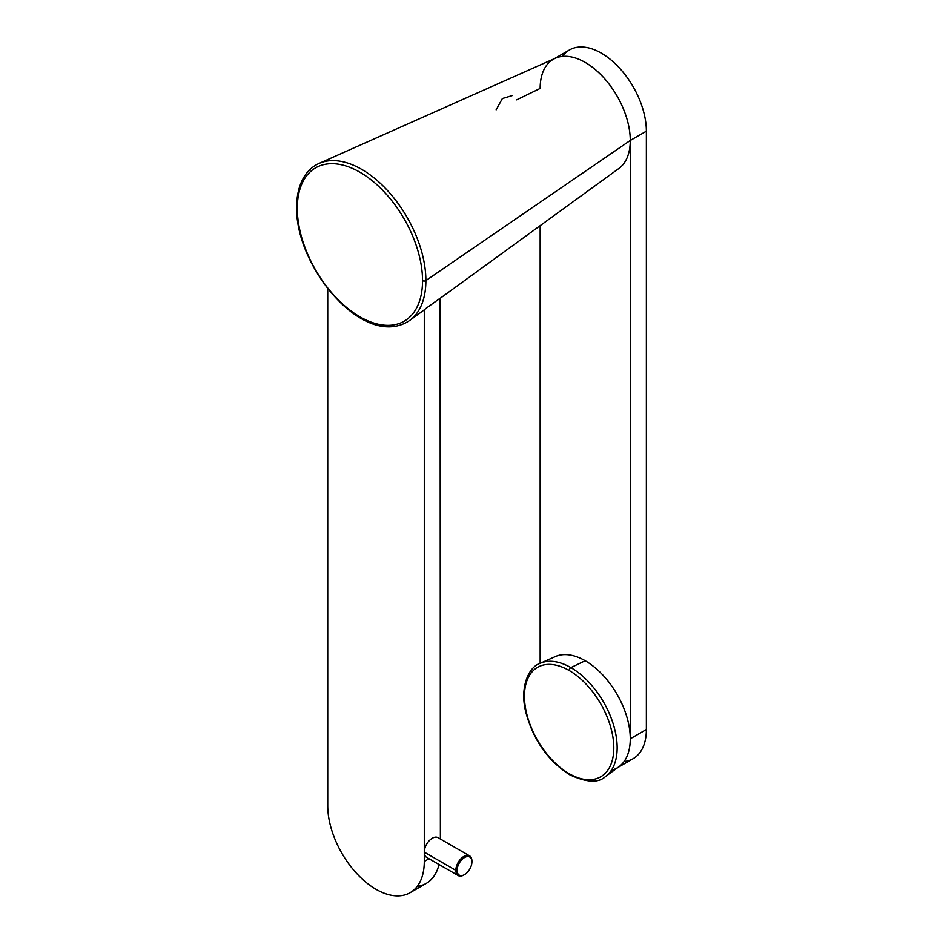 <?xml version="1.0" encoding="UTF-8"?>
<svg xmlns="http://www.w3.org/2000/svg" width="943" height="943" viewBox="0 0 943 943"><rect width="100%" height="100%" fill="white"/><g stroke="black" fill="none" stroke-linecap="round" stroke-linejoin="round"><path stroke-width="1.41" d="M624.089 761.531A63.723 36.789 -120 0 0 646.368 729.505L646.368 131.171A63.723 36.789 -120 0 0 613.103 61.755A63.723 36.789 -120 0 0 562.429 56.403M633.331 758.573A63.723 36.789 -120 0 0 646.368 729.505L630.266 738.793L630.266 140.46L630.266 738.793L646.368 729.505L646.368 131.171L630.266 140.46A63.723 36.789 -120 0 0 585.214 62.415A63.723 36.789 -120 0 0 540.15 88.43A63.723 36.789 60 0 1 553.187 59.35A63.723 36.789 60 0 1 602.353 76.218A63.723 36.789 60 0 1 630.266 140.46L646.368 131.171A63.723 36.789 -120 0 0 618.443 66.929A63.723 36.789 -120 0 0 569.277 50.062M611.429 770.231A63.723 36.789 -120 0 0 630.266 738.793A63.723 36.789 60 0 1 617.229 767.861M570.869 774.509A2.275 1.308 -60 0 1 569.596 774.71C547.848 760.753 533.243 739.866 525.781 712.083C519.404 686.999 528.905 666.677 540.186 663.33L540.15 225.66L540.15 663.342L555.344 656.576A63.723 36.789 60 0 1 585.214 660.748L570.869 667.609L585.214 660.748A63.723 36.789 -120 0 1 626.376 715.372A63.723 36.789 -120 0 1 618.702 766.918M516.658 99.852L540.15 88.43M618.997 168.373A63.723 36.789 -120 0 0 630.266 140.46L425.882 280.578A90.823 52.431 60 0 1 409.828 320.361A90.823 52.431 -120 0 0 425.882 280.578L630.266 140.46A63.723 36.789 60 0 0 603.709 77.68A63.723 36.789 60 0 0 555.344 58.242L319.088 163.41C313.241 166.039 308.455 170.2 304.719 175.881C299.355 184.239 296.656 194.753 296.632 207.436A2.275 1.308 180 0 1 297.446 206.434M423.301 310.565A89.078 51.429 -120 0 0 425.776 308.55L440.11 298.247L425.776 308.55M422.535 280.66A88.548 51.122 -120 0 0 359.92 172.215A88.548 51.122 -120 0 0 297.304 208.368A88.548 51.122 -120 0 0 359.92 316.813A88.548 51.122 -120 0 0 422.535 280.66A88.548 51.122 60 0 1 359.92 316.813A88.548 51.122 60 0 1 297.304 208.368A2.275 1.308 180 0 1 296.632 207.436A2.275 1.308 0 0 0 297.304 208.368A88.548 51.122 60 0 1 359.92 172.215A88.548 51.122 60 0 1 422.535 280.66A2.275 1.308 0 0 0 425.882 280.578A2.275 1.308 180 0 1 422.535 280.66M318.699 163.587A90.823 52.431 60 0 1 387.785 190.84A90.823 52.431 60 0 1 425.882 280.578A90.823 52.431 -120 0 0 387.785 190.84A90.823 52.431 -120 0 0 318.699 163.587M512.002 95.679L502.383 98.52L496.124 109.836M540.245 663.294A65.456 37.791 60 0 1 570.869 667.609A65.456 37.791 60 0 1 613.15 723.729A65.456 37.791 60 0 1 605.265 776.678A65.456 37.791 -120 0 0 613.15 723.729A65.456 37.791 -120 0 0 570.869 667.609A65.456 37.791 -120 0 0 540.245 663.294M569.124 670.473A63.193 36.482 -120 0 0 524.438 696.264A63.193 36.482 -120 0 0 569.124 773.661A63.193 36.482 -120 0 0 613.799 747.87A63.193 36.482 -120 0 0 569.124 670.473A63.193 36.482 -120 0 0 524.438 696.264A63.193 36.482 -120 0 0 569.124 773.661A63.193 36.482 -120 0 0 613.799 747.87A63.193 36.482 -120 0 0 569.124 670.473A2.275 1.308 -60 0 1 570.869 667.609A2.275 1.308 120 0 0 569.124 670.473M569.596 774.71A2.275 1.308 -60 0 1 569.124 773.661A2.275 1.308 120 0 0 569.596 774.71C586.546 782.607 598.522 783.209 605.524 776.502L618.95 766.742M410.146 892.679L426.236 883.391A68.273 39.417 60 0 0 439.025 864.495A68.273 39.417 60 0 1 417.23 886.373M437.882 299.839L440.381 298.401L440.381 838.999L440.11 298.247M424.291 861.43A68.273 39.417 60 0 1 410.323 892.585A68.273 39.417 60 0 1 357.656 874.515A68.273 39.417 60 0 1 327.74 805.687A68.273 39.417 -120 0 0 376.009 889.296A68.273 39.417 -120 0 0 424.291 861.43L424.291 309.811L424.291 861.43L429.006 858.708L424.291 861.43M327.74 288.664L327.74 805.687L327.74 288.664M464.204 874.798A11.375 6.566 -60 0 1 458.157 875.54A11.375 6.566 -60 0 1 455.834 870.342L424.291 852.142A11.375 6.566 120 0 0 426.613 857.328M469.567 855.843L438.024 837.643A11.375 6.566 -60 0 0 429.254 840.685A11.375 6.566 -60 0 0 424.291 852.142L455.834 870.342A11.375 6.566 -60 0 1 460.821 858.873A11.375 6.566 -60 0 1 469.59 855.867A11.375 6.566 -60 0 1 471.924 861.053A11.375 6.566 120 0 0 463.873 856.409A11.375 6.566 120 0 0 455.834 870.342L457.119 870.342A10.467 6.047 -60 0 1 464.522 857.529A10.467 6.047 -60 0 1 471.924 861.796A10.467 6.047 120 0 0 464.522 857.529A10.467 6.047 120 0 0 457.119 870.342A10.467 6.047 120 0 0 464.522 874.621A10.467 6.047 120 0 0 471.924 861.796L471.924 861.053L471.924 861.796A10.467 6.047 -60 0 1 464.522 874.621A10.467 6.047 -60 0 1 457.119 870.342L455.834 870.342A11.375 6.566 120 0 0 463.873 874.998L464.522 874.621M569.442 49.967L553.352 59.256M633.166 758.667L617.076 767.956M618.95 168.408L440.204 298.294M296.632 207.436C295.583 267.635 364.587 350.69 409.745 320.42L423.171 310.671M458.192 875.552L426.649 857.352"/></g></svg>
